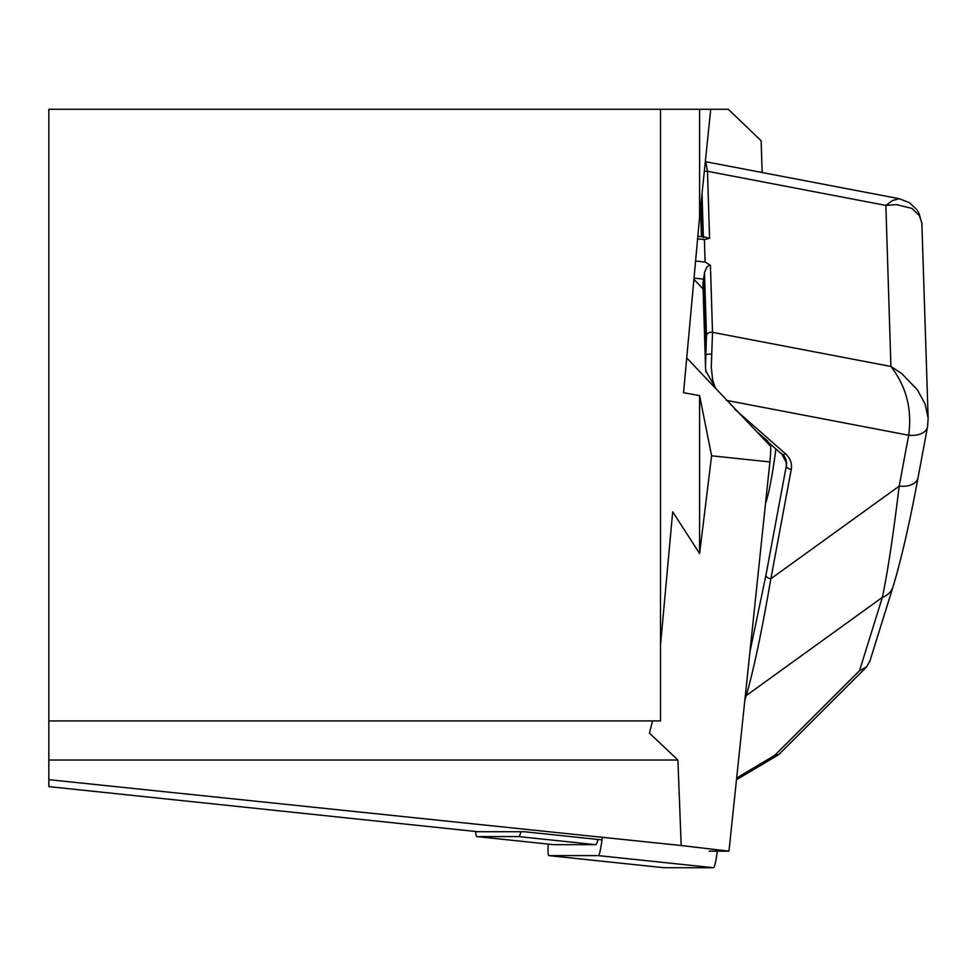 <?xml version="1.0" encoding="UTF-8"?>
<svg xmlns="http://www.w3.org/2000/svg" width="977" height="977" viewBox="0 0 977 977"><rect width="100%" height="100%" fill="white"/><g stroke="black" fill="none" stroke-linecap="round" stroke-linejoin="round"><path stroke-width="1.47" d="M601.979 839.878L524.283 831.72L477.936 831.72A36.699 3.835 -84 0 1 477.9 831.72A36.699 3.835 -84 0 0 477.9 831.72L48.85 786.619L48.85 779.67L681.189 845.52L728.976 851.15L709.168 851.15M770.645 444.364L770.719 446.379A19.577 2.052 96 0 1 769.888 461.938L711.598 455.807L699.605 395.612L683.558 392.73L699.605 217.028L710.731 109.265L728.292 109.265L761.144 140.761L762.133 172.477M769.888 461.938L728.976 851.15M699.605 395.612L699.605 553.519L672.689 511.814L660.513 645.076M711.598 455.807L699.605 553.519M660.513 109.265L48.85 109.265L48.85 720.928L660.513 720.928L660.513 109.265L699.605 109.265L699.605 217.028M710.731 109.265L699.605 109.265M652.538 720.928L649.424 733.104L677.904 760.021L681.189 845.52M677.904 760.021L48.85 760.021L48.85 720.928M48.85 779.67L48.85 760.021M48.85 786.619L477.936 831.72M705.821 371.016L716.275 389.054L756.723 431.639L767.922 441.262M705.528 367.022L705.858 371.858L705.565 367.01M703.086 288.96L693.914 279.312M475.652 831.476A29.359 3.065 -84 0 0 476.825 836.581A29.359 3.065 -84 0 0 476.861 836.593L518.726 836.581A29.359 3.065 96 0 0 520.936 831.72M597.985 839.463A29.359 3.065 96 0 1 595.677 844.678L553.812 844.678L476.861 836.593M476.825 836.581L553.776 844.678A29.359 3.065 -84 0 0 553.776 844.678A29.359 3.065 -84 0 0 553.812 844.678M893.015 586.872A19.577 17.244 -162.7 0 1 882.365 597.338C887.641 572.351 893.247 535.286 899.17 486.155L908.671 435.217C912.237 409.363 906.314 386.44 890.914 366.473L901.649 373.507L917.427 389.847L925.17 404.16L928.15 418.364L921.848 222.78L919.259 215.477L911.736 208.345L896.361 204.608L885.87 205.426L892.453 200.554L899.231 198.71L909.538 202.74L916.914 209.762L919.088 213.377L922.019 224.112M870.031 660.452L866.599 666.9L859.54 670.674L882.365 597.338L746.306 695.539A4.897 4.311 -162.7 0 1 745.317 695.771M736.67 777.985L774.602 755.453L779.035 754.305L866.599 666.9M703.403 237.594L704.832 237.093L709.583 238.315L704.393 239.573L697.615 238.852M705.504 366.277L706.469 335.587L704.49 272.522L706.615 267.442L708.813 265.402L710.426 265.304L705.089 262.044L704.393 239.573M704.49 272.522A12.237 1.282 96 0 1 703.538 279.117L703.501 279.324A48.935 38.677 178.2 0 0 702.988 285.943L705.504 366.302M765.504 503.68A78.294 8.182 -84 0 0 775.872 448.956M749.921 651.891L765.931 575.233L786.338 465.797A19.577 15.473 178.2 0 0 786.546 463.147A19.577 15.473 178.2 0 0 783.004 454.671M710.426 265.304L712.526 332.339L711.28 367.108L712.636 379.906L715.152 387.686M706.469 335.587A4.897 3.871 178.2 0 1 712.526 332.339L890.914 366.473L885.87 205.426L707.482 171.28L705.748 161.742A4.897 4.861 -56.1 0 0 705.321 161.669L899.267 198.722M918.148 476.202A19.577 11.809 -169.4 0 1 918.038 477.753L927.527 426.839L928.138 418.388L927.649 425.276A19.577 11.809 -169.4 0 1 927.527 426.827A19.577 11.809 -169.4 0 1 908.659 435.229L726.29 400.338M734.484 408.96L785.374 453.694A24.462 19.332 -1.8 0 1 791.272 469.302L770.865 578.738C762.097 629.933 753.902 668.866 746.306 695.539L744.84 700.216M918.014 477.875A19.577 11.809 -169.4 0 1 899.17 486.155L770.865 578.738A4.897 2.955 -169.4 0 1 765.931 575.233M711.781 354.248A4.897 1.539 -176 0 0 705.87 355.176L703.501 279.324M664.03 867.723A19.577 2.052 -84 0 0 664.055 867.735L713.515 867.723A19.577 2.052 -84 0 0 717.277 851.15M602.284 837.313A19.577 2.052 96 0 1 598.327 855.62L548.891 855.62L664.055 867.735A19.577 2.052 -84 0 0 664.079 867.735L548.891 855.62A19.577 2.052 96 0 1 548.866 855.62A19.577 2.052 96 0 1 548.207 844.091M716.275 389.054L686.733 357.948M770.719 446.379L756.723 431.639M595.677 844.678L518.726 836.581M774.602 755.453L859.54 670.674M704.307 171.525A4.897 3.871 -1.8 0 1 707.482 171.28L709.583 238.315M703.379 236.935L702.023 193.617M701.095 202.581L702.17 236.813M786.18 460.717L786.338 465.797A4.897 2.955 -169.4 0 0 791.272 469.302M927.503 426.949A19.577 11.809 -169.4 0 1 908.671 435.217M785.374 453.694A4.897 2.296 131.3 0 1 782.052 454.378A4.897 2.296 131.3 0 1 781.624 453.316M705.089 262.044L695.587 261.042M703.538 279.117L694.024 278.115M713.515 867.723L598.327 855.62M869.701 661.747L893.039 586.786C901.356 559.162 909.685 522.817 918.038 477.753M736.487 779.719L778.058 755.038M700.546 207.918L701.449 236.727M786.546 463.147L782.052 454.378L764.429 438.881M697.847 236.349L704.832 237.093"/></g></svg>
